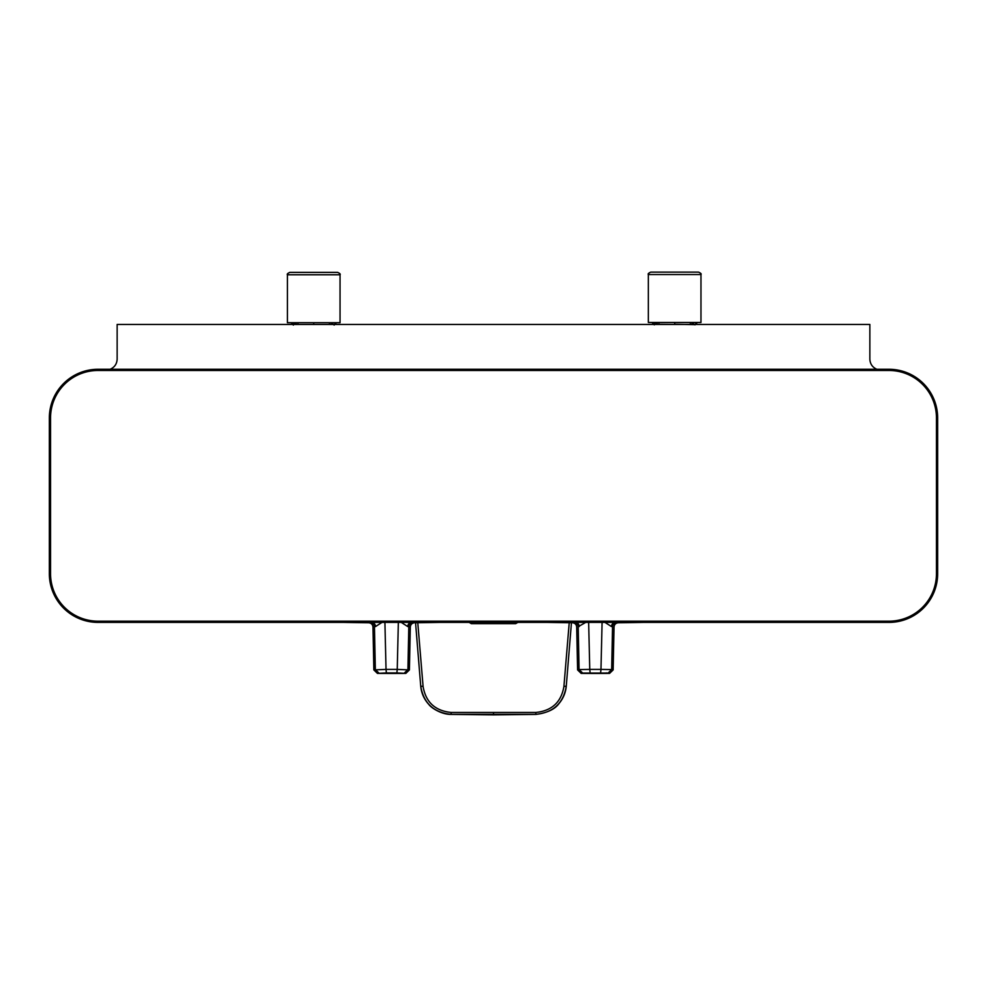 <?xml version="1.0" encoding="UTF-8"?>
<svg xmlns="http://www.w3.org/2000/svg" width="987" height="987" viewBox="0 0 987 987"><rect width="100%" height="100%" fill="white"/><g stroke="black" fill="none" stroke-linecap="round" stroke-linejoin="round"><path stroke-width="1.48" d="M289.82 272.375L337.64 272.375C339.849 273.387 340.651 274.189 340.046 274.768L287.414 274.768C286.81 274.189 287.612 273.387 289.82 272.375M313.73 324.489L313.73 322.712L287.414 322.712L287.414 274.768M335.74 322.712L334.099 324.97M334.087 324.871L335.642 322.712L334.099 324.896M333.1 322.712L332.224 324.489M331.583 322.712L330.818 324.513M293.509 323.329L294.558 322.712M293.361 324.896L291.72 322.712L293.361 324.97M294.36 322.712L295.236 324.489M295.89 322.712L296.643 324.513M340.046 274.768L340.046 322.712L313.73 322.712M876.875 369.274C872.459 367.349 870.115 363.981 869.855 359.169L869.855 324.452L117.145 324.452L117.145 359.169C116.885 363.981 114.541 367.349 110.125 369.274M98.009 369.274L888.991 369.274A48.659 48.659 0 0 1 937.65 417.933L937.65 573.731A48.659 48.659 0 0 1 888.991 622.39L98.009 622.39A48.659 48.659 0 0 1 49.35 573.731L49.35 417.933A48.659 48.659 0 0 1 98.009 369.274L98.009 370.47A47.462 47.462 0 0 0 50.547 417.933L50.547 573.731A47.462 47.462 0 0 0 98.009 621.181L888.991 621.181A47.462 47.462 0 0 0 936.453 573.731L936.453 417.933A47.462 47.462 0 0 0 888.991 370.47L98.009 370.47M384.893 621.514L386.028 669.396L397.243 669.396L398.366 621.526M588.634 621.526L589.757 669.396L600.972 669.396L602.107 621.514M614.654 622.39A4.318 3.96 -87.8 0 0 611.521 626.572L605.105 622.476M600.614 672.924L600.972 669.396L611.669 669.581C613.63 670.05 613.63 670.05 611.669 669.581L608.14 673.06C610.052 673.516 610.052 673.516 608.103 673.048L582.638 673.048C580.689 673.516 580.689 673.516 582.638 673.048L579.073 669.581L578.197 626.671C576.198 627.164 576.198 627.164 578.197 626.671C577.926 624.092 576.507 622.661 573.928 622.39L573.94 622.39C571.917 622.871 571.917 622.871 573.928 622.39C571.917 622.871 571.917 622.871 573.928 622.39M616.813 622.39L616.789 622.39C618.812 622.871 618.812 622.871 616.813 622.39L616.813 622.39C614.235 622.661 612.804 624.092 612.545 626.671C614.543 627.164 614.543 627.164 612.545 626.671L611.669 669.581M612.545 626.671L611.521 626.572M585.772 622.39L578.197 626.671M579.073 669.581C577.111 670.05 577.111 670.05 579.073 669.581L589.757 669.396L590.127 672.924M579.221 626.572A4.318 3.96 87.8 0 0 576.087 622.39M606.08 672.961L606.98 672.974M409.395 669.926L405.83 673.393L396.873 672.924L397.243 669.396L409.395 669.926L410.308 627.041L408.803 626.671C409.087 624.105 410.506 622.674 413.072 622.39L414.577 622.76C412.011 623.044 410.58 624.475 410.308 627.041L407.779 626.572L401.24 622.39M382.031 622.39L375.479 626.572L372.963 627.041C372.679 624.475 371.248 623.044 368.682 622.76L370.211 622.39C372.753 622.674 374.172 624.105 374.455 626.671L372.963 627.041L373.863 669.926L386.028 669.396L386.386 672.924L377.429 673.393L373.863 669.926M375.479 626.572A4.318 3.96 87.8 0 0 372.346 622.39M410.913 622.39A4.318 3.96 -87.8 0 0 407.779 626.572M469.158 622.39L471.292 623.636L515.707 623.636L517.842 622.39M563.922 686.421L566.267 686.199L571.448 622.748L566.267 686.199C563.417 703.188 553.3 712.577 535.892 714.366L451.108 714.366C433.7 712.577 423.583 703.188 420.733 686.199L415.552 622.748L420.733 686.199L423.078 686.421C425.73 702.127 435.094 710.813 451.158 712.466L535.842 712.466C551.918 710.8 561.282 702.115 563.922 686.421L569.215 622.723M417.785 622.723L423.078 686.421M695.033 324.735L696.662 322.465L695.021 324.661L674.664 324.242L674.664 322.465L648.348 322.465L648.348 274.534C647.731 273.942 648.533 273.152 650.741 272.128L698.574 272.128C700.782 273.152 701.584 273.942 700.967 274.534L648.348 274.534M695.008 324.637L696.563 322.465M694.021 322.465L693.145 324.254M692.504 322.465L691.751 324.279M654.43 323.082L655.479 322.465M654.282 324.735L652.654 322.465L654.295 324.661L656.17 324.254L655.294 322.465M656.811 322.465L657.564 324.279L656.17 324.254M674.664 324.452L657.564 324.279M700.967 274.534L700.967 322.465L674.664 322.465M329.436 322.712L329.399 324.489M298.025 322.712L298.062 324.489M291.868 322.712L293.373 324.871M888.991 370.47L888.991 369.274M49.35 417.933L50.547 417.933M49.35 573.731L50.547 573.731M98.009 622.39L98.009 621.181M936.453 417.933L937.65 417.933M888.991 622.39L888.991 621.181M936.453 573.731L937.65 573.731M407.927 669.581L408.803 626.671L407.927 669.581L404.362 673.048M375.331 669.581L374.455 626.671L375.331 669.581L378.897 673.048M396.873 672.924L386.386 672.924M377.429 673.393A2447.501 2447.501 0 0 0 391.629 673.442A2447.501 2447.501 0 0 0 405.83 673.393L405.743 673.381M413.072 622.39L414.577 622.76A2396.929 2396.929 0 0 0 439.573 622.39M343.698 622.39A2396.929 2396.929 0 0 0 368.682 622.76L370.187 622.39M516.559 622.39L514.437 623.636M472.563 623.636L470.441 622.39M477.437 623.636L477.005 622.39M509.995 622.39L509.563 623.636M451.108 714.366L451.158 712.466M493.5 712.959L493.5 714.872L451.108 714.403C440.597 714.514 430.418 706.976 429 704.632C424.163 699.401 421.4 693.256 420.733 686.199M535.892 714.366L535.842 712.466M690.369 322.465L690.32 324.452M658.958 322.465L658.995 324.452M652.802 322.465L654.307 324.637M336.456 322.712L334.099 325.105M291.005 322.712L293.361 325.105M643.302 622.39A2396.929 2396.929 0 0 1 618.318 622.76C615.728 623.031 614.309 624.463 614.037 627.041L613.137 669.926L609.559 673.393A2447.501 2447.501 0 0 1 595.371 673.442A2447.501 2447.501 0 0 1 581.17 673.393L577.605 669.926L576.692 627.041C576.433 624.463 575.014 623.031 572.423 622.76A2396.929 2396.929 0 0 1 547.427 622.39M566.267 686.199C565.65 692.677 563.256 698.414 559.074 703.435C554.99 709.221 547.267 712.873 535.892 714.403L493.5 714.872M697.39 322.465L695.033 324.859M651.926 322.465L654.282 324.859"/></g></svg>
